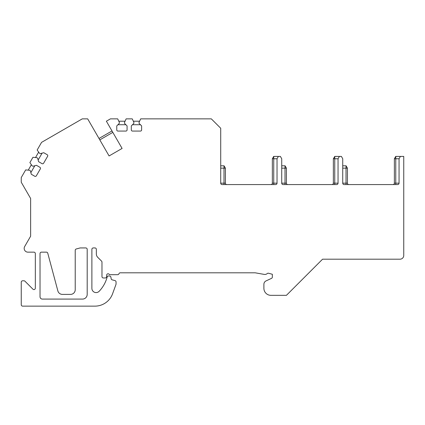 <?xml version="1.0" encoding="UTF-8"?>
<svg xmlns="http://www.w3.org/2000/svg" width="425" height="425" viewBox="0 0 425 425"><rect width="100%" height="100%" fill="white"/><g stroke="black" fill="none" stroke-linecap="round" stroke-linejoin="round"><path stroke-width="0.64" d="M106.372 121.205L122.097 148.437L109.087 155.948L87.683 118.867L82.264 118.867L41.57 142.364L37.161 150.004L39.387 153.181L40.205 153.653L43.727 152.708L47.186 154.7A1.174 1.174 0 0 1 47.611 156.304L43.621 163.216A1.174 1.174 0 0 1 42.022 163.646L38.563 161.649L37.623 158.121L36.81 157.654L32.938 157.314L29.888 162.6L32.114 165.782L32.927 166.249L36.454 165.309L39.907 167.301A1.174 1.174 0 0 1 40.338 168.906L36.348 175.812A1.174 1.174 0 0 1 34.744 176.242L31.291 174.25L30.345 170.722L29.532 170.255L25.665 169.915L21.25 177.56L21.25 182.229L30.637 198.486L30.637 236.199L24.677 246.527A3.756 3.756 0 0 0 27.928 252.158L33.92 252.158A1.408 1.408 0 0 1 35.328 253.566L35.328 288.182A1.408 1.408 0 0 1 32.927 289.175L24.948 281.201A1.408 1.408 0 0 0 23.954 280.787L22.658 280.787A1.408 1.408 0 0 0 21.25 282.195L21.25 304.725A1.408 1.408 0 0 0 22.658 306.133L94.934 306.133A18.774 18.774 0 0 0 112.577 293.776L116.052 284.219L116.052 281.961A1.408 1.408 0 0 0 115.01 280.601L112.189 279.847A1.408 1.408 0 0 1 111.169 278.731L110.893 277.164A1.408 1.408 0 0 0 109.507 276L108.152 276A0.94 0.94 0 0 0 107.243 276.707A32.852 32.852 0 0 1 99.163 291.284A4.223 4.223 0 0 1 91.885 288.362L91.885 249.342A1.408 1.408 0 0 1 93.293 247.934L94.934 247.934A1.408 1.408 0 0 1 96.342 249.342L96.342 253.969A4.691 4.691 0 0 0 97.718 257.29L101.559 261.131A1.408 1.408 0 0 1 101.973 262.129L101.973 276.563A1.408 1.408 0 0 0 103.381 277.971L105.257 277.971A1.408 1.408 0 0 0 106.67 276.563L106.67 275.156A1.408 1.408 0 0 1 109.4 274.688L117.624 274.688A1.408 1.408 0 0 0 118.952 273.748A1.408 1.408 0 0 1 120.275 272.808L255.186 272.808L264.18 274.396A3.756 3.756 0 0 0 267.277 273.546A1.408 1.408 0 0 1 268.558 273.254L272.34 274.268L272.34 277.079A1.408 1.408 0 0 1 271.527 278.354L266.061 280.904A3.756 3.756 0 0 0 263.893 284.304L263.893 288.293A7.039 7.039 0 0 0 270.932 295.338L286.418 295.338L322.559 259.197L399.994 259.197A3.756 3.756 0 0 0 403.75 255.441L403.75 156.416L400.414 156.416L399.059 158.764L399.059 183.17A1.408 1.408 0 0 1 397.651 184.577L344.144 184.577A1.408 1.408 0 0 1 342.736 183.17L342.736 158.764L341.381 156.416L339.4 156.416L338.045 158.764L338.045 183.17A1.408 1.408 0 0 1 336.637 184.577L283.135 184.577A1.408 1.408 0 0 1 281.727 183.17L281.727 158.764L280.373 156.416L278.386 156.416L277.031 158.764L277.031 183.17A1.408 1.408 0 0 1 275.623 184.577L222.121 184.577A1.408 1.408 0 0 1 220.713 183.17L220.713 128.254L211.326 118.867L140.691 118.867L139.049 122.389L139.049 123.33L141.631 125.912L141.631 129.901A1.174 1.174 0 0 1 140.457 131.07L132.478 131.07A1.174 1.174 0 0 1 131.309 129.901L131.309 125.912L133.886 123.33L133.886 122.389L132.244 118.867L126.145 118.867L124.504 122.389L124.504 123.33L127.08 125.912L127.08 129.901A1.174 1.174 0 0 1 125.912 131.07L117.932 131.07A1.174 1.174 0 0 1 116.758 129.901L116.758 125.912L119.34 123.33L119.34 122.389L117.698 118.867L110.42 118.867L106.372 121.205M57.864 290.918A4.691 4.691 0 0 0 62.395 294.397L70.529 294.397A4.691 4.691 0 0 0 75.225 289.707L75.225 250.336A1.408 1.408 0 0 1 76.266 248.976L79.969 247.982A1.408 1.408 0 0 1 80.336 247.934L85.781 247.934A1.408 1.408 0 0 1 87.189 249.342L87.189 294.397A4.691 4.691 0 0 1 82.498 299.088L42.367 299.088A2.348 2.348 0 0 1 40.024 296.746L40.024 253.566A1.408 1.408 0 0 1 41.432 252.158L46.399 252.158A1.408 1.408 0 0 1 47.759 253.199L57.864 290.918M277.031 183.17L272.34 183.17L272.34 158.764L277.031 158.764M220.713 168.151L225.404 168.151L225.404 183.17A1.408 1.408 90 0 0 226.812 184.577M272.34 183.17A1.408 1.408 0 0 1 270.932 184.577M125.89 124.722L117.948 124.722M125.051 121.215L118.793 121.215M140.441 124.722L132.499 124.722M139.597 121.215L133.338 121.215M112.816 132.372L122.097 148.437L109.087 155.948L99.811 139.878L112.816 132.372M98.998 138.47L112.003 130.964M34.829 165.745L30.855 172.624M31.37 164.725L28.247 170.138M42.102 153.143L38.128 160.023M38.648 152.123L35.519 157.542M225.404 168.151L224.049 165.803L220.713 165.803M338.045 183.17L333.349 183.17L333.349 158.764L338.045 158.764M281.727 168.151L286.418 168.151L286.418 183.17A1.408 1.408 90 0 0 287.826 184.577M333.349 183.17A1.408 1.408 0 0 1 331.941 184.577M334.757 184.577L334.757 156.416L333.349 158.764M272.34 158.764L273.695 156.416L278.386 156.416M334.757 156.416L339.4 156.416M399.059 183.17L394.363 183.17L394.363 158.764L395.717 156.416L400.414 156.416M286.418 168.151L285.063 165.803L281.727 165.803M394.363 158.764L399.059 158.764M342.736 168.151L347.432 168.151L347.432 183.17A1.408 1.408 90 0 0 348.84 184.577M394.363 183.17A1.408 1.408 0 0 1 392.955 184.577M347.432 168.151L346.078 165.803L342.736 165.803M273.748 184.577L273.748 156.416M223.996 165.803L223.996 183.17L220.713 183.17M225.404 183.17L223.996 183.17L223.996 184.577M285.01 165.803L285.01 183.17L281.727 183.17M286.418 183.17L285.01 183.17L285.01 184.577M395.771 184.577L395.771 156.416M346.024 165.803L346.024 183.17L342.736 183.17M347.432 183.17L346.024 183.17L346.024 184.577"/></g></svg>
